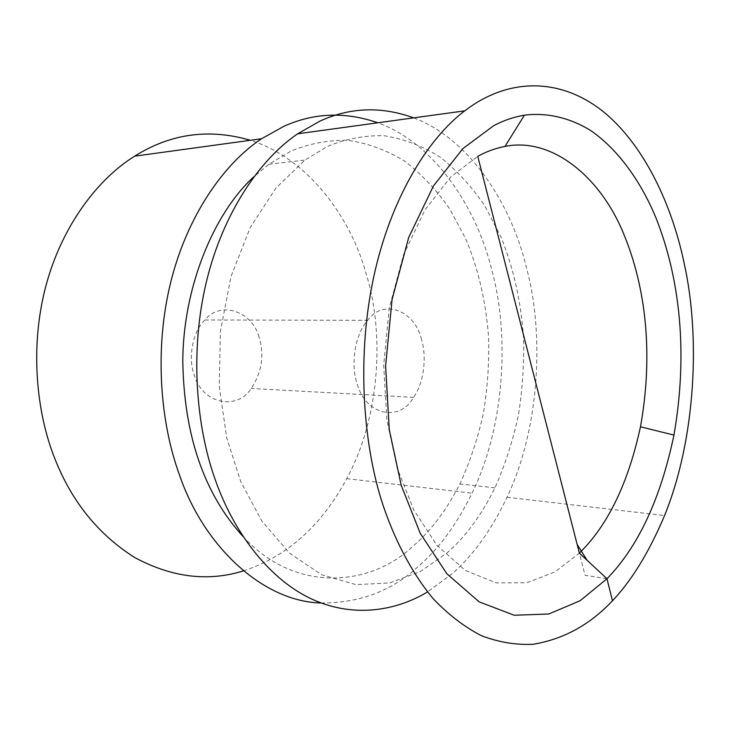 <?xml version="1.0" encoding="UTF-8"?>
<svg xmlns="http://www.w3.org/2000/svg" width="730" height="730" viewBox="0 0 730 730"><rect width="100%" height="100%" fill="white"/><g stroke="black" fill="none" stroke-linecap="round" stroke-linejoin="round"><path stroke-width="0.55" stroke-dasharray="3.65 2.74" d="M243.391 570.878C286.79 556.798 321.246 526.056 346.75 478.634C380.385 416.775 384.537 332.26 366.095 273.567C350.874 217.832 308.151 158.246 250.353 140.288M259.05 337.196C252.398 311.108 220.332 300.505 204.893 319.986C192.063 332.177 187.847 359.306 194.426 375.603C202.794 404.274 237.542 410.552 251.211 388.442C261.869 372.245 264.488 355.163 259.05 337.196M242.962 536.404C294.865 593.663 369.763 586.199 411.227 547.71C429.797 532.316 446.012 511.064 459.882 483.954C470.011 461.862 477.876 438.219 483.479 413.034C487.603 387.484 489.301 362.253 488.571 337.324C485.961 301.508 478.296 268.558 465.567 238.482L449.561 208.716C436.622 190.083 421.584 174.187 404.438 161.011C386.325 149.988 367.418 143.08 347.69 140.297C328.016 140.041 309.155 143.618 291.133 151.037L268.886 164.286L253.867 176.769M321.118 602.989C359.032 603.117 391.061 591.264 417.204 567.438C438.383 549.434 456.661 524.688 472.045 493.188C505.242 425.353 509.531 333.656 491.701 269.644C476.973 208.926 435.317 143.399 377.821 122.786M446.568 553.313C465.028 537.453 481.152 515.635 494.94 487.841C505.005 465.211 512.825 441.002 518.4 415.224C522.516 389.09 524.222 363.275 523.519 337.78C520.974 301.143 513.4 267.435 500.807 236.639L484.957 206.134C472.137 187.026 457.199 170.692 440.163 157.142C422.168 145.781 403.343 138.627 383.688 135.698C364.069 135.36 345.254 138.974 327.241 146.529L304.994 160.062L275.949 188.021L250.271 227.468L230.99 276.551L220.396 331.32L219.265 386.626L226.692 437.69L240.772 481.7L261.751 520.91L289.29 552.966L321.556 574.747L355.902 584.639L389.528 582.978L420.206 571.636L446.568 553.313M413.718 117.858C470.941 139.248 512.15 206.444 526.686 268.549C544.288 334.048 539.963 427.725 506.994 497.249C491.71 529.533 473.542 554.946 452.481 573.488L427.515 591.93M421.52 339.651C415.069 310.35 383.268 298.287 367.728 320.306C354.853 334.094 350.51 364.854 357.043 383.25C365.338 415.662 399.949 422.351 413.554 397.366C424.157 382.639 426.84 356.276 421.52 339.651M606.968 578.753L585.049 575.277L579.374 553.103L555.174 571.791L526.951 582.722L496.172 582.896L465.211 570.376L436.896 545.246L413.718 509.814L397.156 467.966L386.863 419.96L383.688 365.119L389.254 308.014L403.626 254.46L425.088 209.702L450.802 176.843L477.758 156.348M494.94 487.841L459.882 483.954M204.893 319.986L367.728 320.306M268.886 164.286L304.994 160.062M506.994 497.249L664.565 515.553M346.75 478.634L472.045 493.188M413.554 397.366L251.211 388.442"/><path stroke-width="1.09" d="M250.353 140.288C209.218 128.252 170.656 133.544 134.676 156.174C97.564 179.069 61.585 226.419 45.734 286.525C29.893 346.631 36.153 411.921 54.814 458.586C71.668 501.492 98.258 534.451 134.585 557.455C171.824 577.476 208.087 581.947 243.391 570.878M684.22 263.63C672.275 205.559 643.951 143.427 601.21 109.993C557.976 76.978 507.031 78.375 464.755 110.85C427.661 138.673 390.495 198.952 373.669 277.172C356.833 355.382 362.792 440.847 381.562 500.689C393.561 537.928 411.008 571.9 432.908 598.399C448.202 614.532 464.435 626.997 481.617 635.793C499.01 642.318 516.247 645.137 533.338 644.252C593.371 634.087 633.649 588.599 664.565 515.553C695.964 438.392 700.417 335.827 684.22 263.63M612.516 600.927L606.968 578.753L580.195 600.671L548.759 614.021L514.221 615.244L479.199 601.903L446.924 573.826L420.316 533.466L401.208 485.295L389.282 429.669L385.604 365.903L392.074 299.482L408.718 237.405L433.474 185.913L462.939 148.555L493.635 125.724C503.481 120.468 513.737 116.955 524.405 115.185C546.651 112.383 569.336 117.503 590.433 130.378C618.082 149.294 640.703 181.241 655.832 217.522C680.159 278.769 688.144 353.557 673.945 435.08C660.659 498.599 638.339 546.487 606.968 578.753L579.374 553.103L573.616 530.646M377.821 122.786C345.272 111.517 313.891 112.721 283.669 126.409L261.568 138.746C223.928 163.611 186.971 215.961 170.546 282.966C154.121 349.962 160.39 422.907 179.388 474.637C203.332 545.821 262.645 601.712 321.118 602.989M427.515 591.93C393.999 612.151 350.126 617.981 308.872 597.669C267.664 577.311 233.125 531.258 215.085 479.236C196.06 426.065 189.809 350.92 206.362 281.944C222.915 212.968 260.026 159.195 297.694 133.791L319.804 121.189C350.017 107.264 381.325 106.16 413.718 117.858M253.867 176.769C213.735 213.196 182.774 288.04 182.81 362.107C184.17 435.755 204.227 493.854 242.962 536.404M531.239 365.173L477.758 156.348C486.436 151.539 495.515 148.236 504.987 146.42C551.552 136.839 600.334 176.578 623.621 233.728C645.995 287.611 653.496 354.369 640.466 426.795C628.238 483.196 607.871 525.308 579.374 553.103L531.239 365.173L577.165 544.48L587.112 560.293L606.968 578.753M464.755 110.85L297.694 133.791M261.568 138.746L134.676 156.174M504.987 146.42L524.405 115.185M640.466 426.795L673.945 435.08"/></g></svg>
